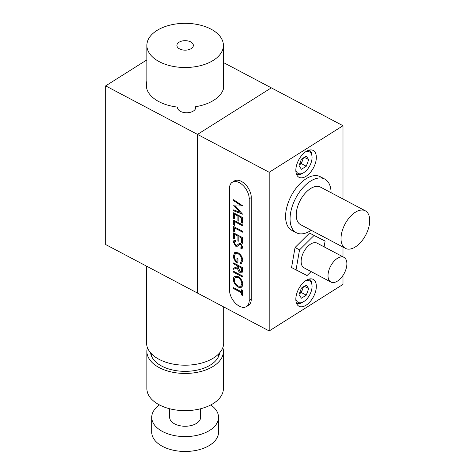 <?xml version="1.0" encoding="UTF-8"?>
<svg xmlns="http://www.w3.org/2000/svg" width="475" height="475" viewBox="0 0 475 475"><rect width="100%" height="100%" fill="white"/><g stroke="black" fill="none" stroke-linecap="round" stroke-linejoin="round"><path stroke-width="0.71" d="M190.938 42.061A8.212 4.744 0 0 0 181.99 41.034A8.212 4.744 0 0 0 176.92 45.416A8.212 4.744 0 0 0 179.324 48.771A8.212 4.744 0 0 0 188.272 49.798A8.212 4.744 0 0 0 193.343 45.416A8.212 4.744 0 0 0 190.938 42.061M158.08 61.032A38.261 22.088 0 0 0 199.773 65.823A38.261 22.088 0 0 0 223.393 45.416A38.261 22.088 0 0 0 212.183 29.794A38.261 22.088 0 0 0 170.489 25.009A38.261 22.088 0 0 0 146.87 45.416A38.261 22.088 0 0 0 158.08 61.032M146.567 266.16L146.567 342.932A38.564 22.266 0 0 0 176.694 364.657A38.564 22.266 0 0 0 223.695 342.932L223.695 306.915M195.629 108.324L195.629 106.691A38.867 22.438 0 0 0 223.998 85.084A38.867 22.438 0 0 0 223.393 81.13M146.87 81.13A38.867 22.438 0 0 0 146.264 85.084A38.867 22.438 0 0 0 158.888 101.638A38.867 22.438 0 0 0 177.549 107.095A9.108 5.261 0 0 0 177.519 107.504A9.108 5.261 0 0 0 180.482 111.388A9.108 5.261 0 0 0 190.303 112.32A9.108 5.261 0 0 0 195.742 107.504A9.108 5.261 0 0 0 195.629 106.691M177.549 107.095L177.549 107.92M342.992 199.007L342.992 125.721L269.188 172.277L269.188 330.956L197.505 293.081L197.505 134.401L197.505 293.081L105.67 244.548L105.67 85.874L197.505 134.401L271.314 87.845L223.393 62.522M146.87 59.886L105.67 85.874M316.338 157.409A15.182 8.372 117.9 0 0 313.179 150.45A15.182 8.372 117.9 0 0 302.064 155.01A15.182 8.372 117.9 0 0 295.836 170.341A15.182 8.372 117.9 0 0 298.995 177.3A15.182 8.372 117.9 0 0 310.11 172.74A15.182 8.372 117.9 0 0 316.338 157.409M316.338 286.336A15.182 8.372 117.9 0 0 313.179 279.377A15.182 8.372 117.9 0 0 302.064 283.937A15.182 8.372 117.9 0 0 295.836 299.268A15.182 8.372 117.9 0 0 298.995 306.227A15.182 8.372 117.9 0 0 310.11 301.667A15.182 8.372 117.9 0 0 316.338 286.336M342.992 125.721L271.314 87.845L197.505 134.401L269.188 172.277M269.188 330.956L342.992 284.4L342.992 275.435M342.992 256.832L342.992 247.083M150.611 352.86A34.616 19.986 0 0 0 177.223 370.821A34.616 19.986 0 0 0 214.896 361.57A34.616 19.986 0 0 0 219.652 352.86M150.931 353.222A34.616 19.986 0 0 0 150.783 353.839M147.428 347.611A38.261 22.088 0 0 0 146.87 351.363L146.87 388.55A38.261 22.088 0 0 0 175.002 409.854A38.261 22.088 0 0 0 218.025 399.831A38.261 22.088 0 0 0 223.393 388.55L223.393 351.363A38.261 22.088 0 0 0 222.834 347.611M146.87 351.363A38.261 22.088 0 0 0 175.002 372.661A38.261 22.088 0 0 0 218.025 362.645A38.261 22.088 0 0 0 223.393 351.363M219.48 353.839A34.616 19.986 0 0 0 219.331 353.222M343.971 257.355L317.092 243.147A13.971 7.701 117.9 0 0 303.709 251.999A13.971 7.701 117.9 0 0 304.042 267.847L330.921 282.055A13.971 7.701 117.9 0 0 344.31 273.202A13.971 7.701 117.9 0 0 343.971 257.355A13.971 7.701 117.9 0 0 330.588 266.202A13.971 7.701 117.9 0 0 330.921 282.055M324.093 246.846L325.102 241.068L309.587 233.071L295.052 247.505L291.555 267.562L307.07 275.559L311.083 271.569M295.052 247.505L299.535 249.868L296.038 269.931M309.587 233.071L314.064 235.44L299.535 249.868M325.102 241.068L314.064 235.44M200.616 408.749L200.616 417.311A15.485 8.942 180 0 1 190.457 425.707A15.485 8.942 180 0 1 173.31 423.088A15.485 8.942 180 0 1 169.646 417.311L169.646 408.749M299.327 164.878A6.211 3.426 117.9 0 0 302.551 160.33A6.211 3.426 117.9 0 0 303.08 158.11M295.842 169.896A12.148 6.697 117.9 0 0 303.501 172.823A12.148 6.697 117.9 0 0 303.852 172.609A12.148 6.697 117.9 0 0 312.022 156.697A12.148 6.697 117.9 0 0 305.294 152.018M296.477 174.248A13.662 7.535 117.9 0 0 302.337 173.494L303.501 172.823M312.022 156.697L311.921 155.355A13.662 7.535 117.9 0 0 309.243 150.094M299.315 164.908L301.34 163.632L306.268 166.238L308.691 159.642L306.268 156.097L301.429 159.149L299.007 165.745L301.429 169.29L306.268 166.238M303.454 157.872L301.34 163.632M304.315 157.326L308.691 159.642M299.327 293.805A6.211 3.426 117.9 0 0 302.551 289.257A6.211 3.426 117.9 0 0 303.08 287.031M295.842 298.822A12.148 6.697 117.9 0 0 303.501 301.744A12.148 6.697 117.9 0 0 303.852 301.536A12.148 6.697 117.9 0 0 312.022 285.623A12.148 6.697 117.9 0 0 305.294 280.945M296.477 303.175A13.662 7.535 117.9 0 0 302.337 302.421L303.501 301.744M312.022 285.623L311.921 284.282A13.662 7.535 117.9 0 0 309.243 279.015M299.315 293.835L301.34 292.558L306.268 295.159L308.691 288.562L306.268 285.018L301.429 288.076L299.007 294.672L301.429 298.217L306.268 295.159M303.454 286.793L301.34 292.558M304.315 286.253L308.691 288.562M331.069 192.702A30.364 16.738 117.9 0 0 330.517 187.601A30.364 16.738 117.9 0 0 324.758 179.063L320.275 176.7A30.364 16.738 117.9 0 0 295.907 188.45A30.364 16.738 117.9 0 0 286.14 221.855A30.364 16.738 117.9 0 0 291.899 230.393L296.382 232.762A30.364 16.738 117.9 0 0 311.208 230.292M324.758 179.063A30.364 16.738 117.9 0 0 300.384 190.819A30.364 16.738 117.9 0 0 290.623 224.224A30.364 16.738 117.9 0 0 296.382 232.762M365.299 210.793L320.5 187.12A21.256 11.715 117.9 0 0 303.442 195.344A21.256 11.715 117.9 0 0 296.608 218.732A21.256 11.715 117.9 0 0 300.639 224.705L345.438 248.377A21.256 11.715 117.9 0 0 362.496 240.148A21.256 11.715 117.9 0 0 369.33 216.766A21.256 11.715 117.9 0 0 365.299 210.793A21.256 11.715 117.9 0 0 348.24 219.017A21.256 11.715 117.9 0 0 341.406 242.404A21.256 11.715 117.9 0 0 345.438 248.377M233.558 271.284L242.517 276.017L242.517 276.907L233.558 272.175L233.558 271.284M237.69 267.793L233.558 269.248L233.558 268.149L237.69 266.689L237.69 265.97L233.558 263.785L233.558 262.895L242.517 267.627L242.393 271.795C242.072 272.899 241.312 273.167 240.118 272.591C238.385 271.379 237.577 269.776 237.69 267.793M241.597 268.031L238.61 266.451L238.598 268.262L240.124 271.7C241.276 271.997 241.763 271.397 241.597 269.889L241.597 268.031M233.558 262.895L242.559 267.603L242.434 271.765L241.822 272.709M229.502 188.397L229.502 290.047A13.359 8.045 -122.2 0 0 235.695 303.448A13.359 8.045 -122.2 0 0 246.489 306.559A13.359 8.045 -122.2 0 0 249.215 300.467L249.215 198.811A13.359 8.045 -122.2 0 0 243.028 185.416A13.359 8.045 -122.2 0 0 232.233 182.305A13.359 8.045 -122.2 0 0 229.502 188.397M246.489 306.559L248.538 305.265A13.359 8.045 -122.2 0 0 251.269 299.173L251.269 197.517A13.359 8.045 -122.2 0 0 245.076 184.122A13.359 8.045 -122.2 0 0 234.282 181.011L232.233 182.305M233.558 209.867L240.006 212.325L233.558 205.141L240.018 204.963L233.558 200.598L233.558 199.702L242.517 205.746L235.167 206.085L242.517 214.183L233.558 210.763L233.558 209.867L239.946 212.26M233.558 205.141L239.982 204.939M237.922 215.994L234.478 214.172L234.478 218.88L233.558 218.393L233.558 212.8L242.517 217.532L242.517 223.125L241.597 222.638L241.597 217.936L238.842 216.481L238.842 221.184L237.922 220.697L237.922 215.994M233.558 220.174L242.517 224.907L242.517 225.797L234.478 221.546L234.478 225.364L233.558 224.877L233.558 220.174M233.558 226.527L242.517 231.266L242.517 232.156L234.478 227.905L234.478 231.717L233.558 231.236L233.599 226.504L242.559 231.236L242.517 232.109M237.922 240.789L237.922 236.081L234.478 234.264L234.478 238.967L233.558 238.48L233.599 232.863L242.559 237.595L242.517 243.218L241.597 242.731L241.597 238.023L238.842 236.568L238.842 241.27L237.922 240.789M233.558 232.887L242.559 237.595M242.517 237.619L242.517 243.218M238.646 245.444L237.749 246.192L235.754 246.252L233.326 242.137C233.433 240.783 234.086 240.124 235.285 240.154L235.737 241.235L234.246 242.624L235.766 245.367L236.645 245.48L239.293 243.461L240.653 243.627L242.749 247.178L241.229 249.019L240.677 247.926L241.828 246.596L240.694 244.542L239.537 244.583L237.767 246.181M235.452 253.585L234.288 256.363C234.317 258.489 235.238 260.288 237.043 261.761M234.246 256.387C234.276 258.513 235.196 260.312 237.001 261.79L237.001 258.483L237.922 258.97L237.922 263.162C235.054 261.511 233.522 259.065 233.326 255.823L235.024 252.421L238.04 252.801C240.962 254.653 242.529 257.26 242.749 260.621L240.985 264.147L240.332 263.043L241.828 260.104C241.65 257.391 240.403 255.259 238.076 253.709L235.428 253.597L234.288 256.363M241.597 292.826L233.558 288.574L233.558 287.684L241.597 291.935L241.597 289.774L242.517 290.261L242.517 295.474L241.597 294.987L241.597 292.826M241.638 289.798L242.559 290.231L242.559 295.444M233.599 287.707L241.597 291.887M234.638 276.355L238.04 276.527C240.914 278.314 242.499 280.868 242.784 284.187L241.484 287.197M234.65 252.611L238.082 252.777C241.003 254.63 242.571 257.236 242.784 260.597L241.027 264.124M237.043 258.507L237.963 258.94L237.922 263.114M234.086 240.475L235.327 240.13L235.731 241.217M234.822 241.502L234.288 242.6L235.808 245.343L237.144 245.237M239.085 243.562L240.694 243.604L242.784 247.154L242.048 248.68M240.724 247.908L241.353 247.618M239.578 244.554L238.682 245.421M238.883 236.592L238.842 241.223M234.519 234.282L234.478 238.919M234.519 227.929L234.478 231.669M233.599 220.192L242.559 224.883L242.559 225.773M234.519 221.57L234.478 225.316M233.599 212.818L242.559 217.508L242.517 223.078M238.883 216.499L238.842 221.136M234.519 214.195L234.478 218.833M233.599 199.732L242.517 205.847M235.226 206.079L242.559 214.154M233.599 268.137L237.69 266.677M233.599 271.308L242.559 275.993L242.559 276.883M241.828 283.771C241.615 281.046 240.344 278.938 237.999 277.447L235.333 277.299L234.246 279.763C234.418 282.494 235.683 284.614 238.04 286.116L240.718 286.283L241.828 283.771M237.999 276.557C240.873 278.344 242.458 280.897 242.749 284.216C242.517 287.322 240.944 288.248 238.04 287.001C235.161 285.202 233.593 282.637 233.326 279.318C233.569 276.266 235.131 275.346 237.999 276.557M238.04 286.116L240.736 286.271M235.357 277.287L234.288 279.739C234.46 282.471 235.725 284.584 238.082 286.087M238.652 266.475L238.64 268.238L240.166 271.676L241.152 271.736M159.493 404.949A33.404 19.285 0 0 0 151.727 417.311A33.404 19.285 0 0 0 153.265 423.094A33.404 19.285 0 0 0 190.196 436.377A33.404 19.285 0 0 0 218.536 417.311A33.404 19.285 0 0 0 216.998 411.534A33.404 19.285 0 0 0 210.769 404.949M151.727 417.311L151.727 432.191A33.404 19.285 0 0 0 153.265 437.968A33.404 19.285 0 0 0 190.196 451.25A33.404 19.285 0 0 0 218.536 432.191L218.536 417.311M249.215 198.811L251.269 197.517M249.215 300.467L251.269 299.173M223.393 89.033L223.393 45.416M146.87 89.033L146.87 45.416M218.536 354.059L218.536 356.612M151.727 354.059L151.727 356.612"/></g></svg>
